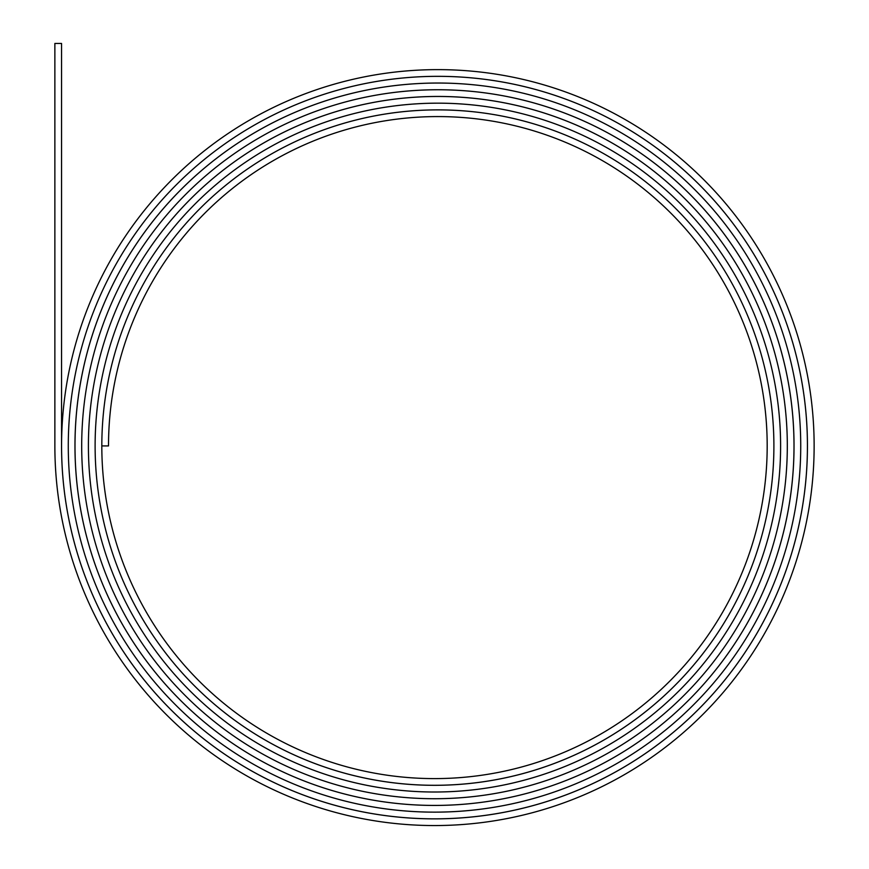 <?xml version="1.0" encoding="UTF-8"?>
<svg xmlns="http://www.w3.org/2000/svg" width="869" height="869" viewBox="0 0 869 869"><rect width="100%" height="100%" fill="white"/><g stroke="black" fill="none" stroke-linecap="round" stroke-linejoin="round"><path stroke-width="1.3" d="M437.857 76.331A369.586 369.586 0 0 1 807.442 445.916A372.942 372.942 0 0 1 434.5 818.859A372.942 372.942 0 0 1 61.558 445.916L61.558 43.45L54.866 43.45L54.866 445.916A379.634 379.634 0 0 0 434.5 825.55A379.634 379.634 0 0 0 814.134 445.916A376.277 376.277 0 0 0 437.857 69.629A376.277 376.277 0 0 0 61.569 445.916A372.931 372.931 0 0 0 434.5 818.837A372.931 372.931 0 0 0 807.431 445.916A369.575 369.575 0 0 0 437.857 76.342A369.575 369.575 0 0 0 68.282 445.916A369.586 369.586 0 0 1 437.857 76.331M437.857 83.033A362.873 362.873 0 0 1 800.729 445.916A366.218 366.218 0 0 1 434.5 812.135A366.218 366.218 0 0 1 68.282 445.916A366.229 366.229 0 0 0 434.5 812.146A366.229 366.229 0 0 0 800.729 445.916A362.862 362.862 0 0 0 437.857 83.044A362.862 362.862 0 0 0 74.995 445.916A359.505 359.505 0 0 0 434.5 805.422A359.505 359.505 0 0 0 794.005 445.916A356.16 356.16 0 0 0 437.857 89.757A356.16 356.16 0 0 0 81.697 445.916A356.171 356.171 0 0 1 437.857 89.746A356.171 356.171 0 0 1 794.027 445.916A359.527 359.527 0 0 1 434.5 805.433A359.527 359.527 0 0 1 74.973 445.916A362.873 362.873 0 0 1 437.857 83.033M437.857 96.448A349.457 349.457 0 0 1 787.314 445.916A352.803 352.803 0 0 1 434.5 798.72A352.803 352.803 0 0 1 81.697 445.916A352.814 352.814 0 0 0 434.5 798.73A352.814 352.814 0 0 0 787.314 445.916A349.447 349.447 0 0 0 437.857 96.47A349.447 349.447 0 0 0 88.41 445.916A349.457 349.457 0 0 1 437.857 96.448M437.857 103.161A342.755 342.755 0 0 1 780.601 445.916A346.09 346.09 0 0 1 434.5 792.007A346.09 346.09 0 0 1 88.41 445.916A346.101 346.101 0 0 0 434.5 792.017A346.101 346.101 0 0 0 780.601 445.916A342.744 342.744 0 0 0 437.857 103.172A342.744 342.744 0 0 0 95.112 445.916A342.755 342.755 0 0 1 437.857 103.161M437.857 109.874A336.042 336.042 0 0 1 773.899 445.916A339.388 339.388 0 0 1 434.5 785.294A339.388 339.388 0 0 1 95.112 445.916A339.399 339.399 0 0 0 434.5 785.315A339.399 339.399 0 0 0 773.899 445.916A336.031 336.031 0 0 0 437.857 109.885A336.031 336.031 0 0 0 101.825 445.916A336.042 336.042 0 0 1 437.857 109.874M437.857 116.576A329.329 329.329 0 0 1 767.186 445.916A332.686 332.686 0 0 1 434.5 778.602A332.686 332.686 0 0 1 101.814 445.916L108.516 445.916A329.329 329.329 0 0 1 437.857 116.576"/></g></svg>
